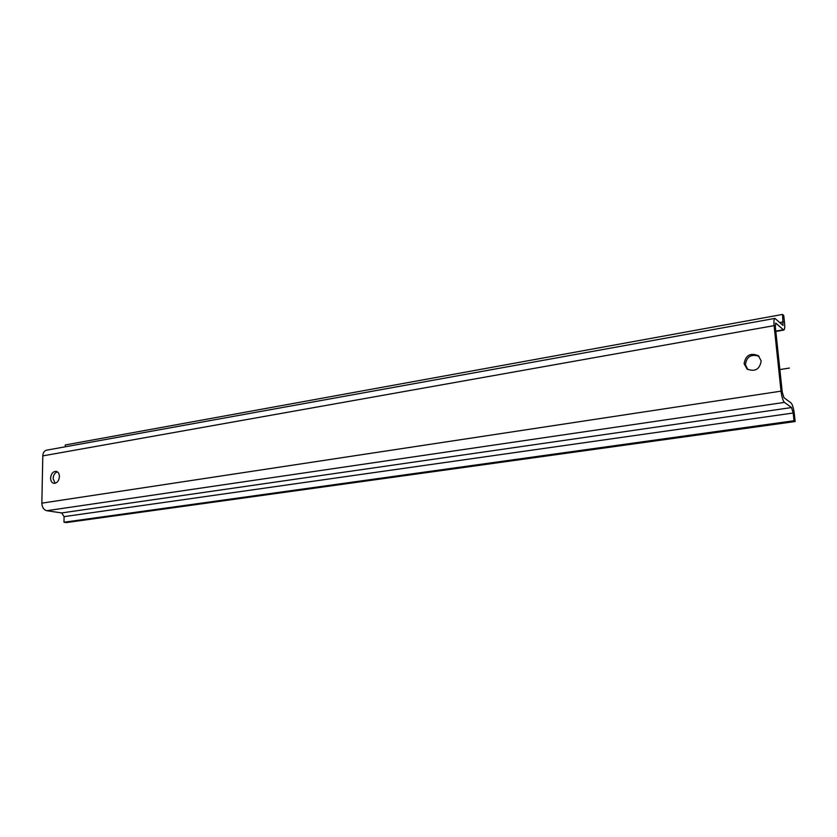 <?xml version="1.0" encoding="UTF-8"?>
<svg xmlns="http://www.w3.org/2000/svg" width="837" height="837" viewBox="0 0 837 837"><rect width="100%" height="100%" fill="white"/><g stroke="black" fill="none" stroke-linecap="round" stroke-linejoin="round"><path stroke-width="1.26" d="M794.01 420.739L793.173 413.018L791.53 407.556L784.447 402.398C782.93 400.756 781.789 397.01 781.026 391.151L774.099 325.635C773.702 321.241 773.984 318.824 774.936 318.395L46.579 450.18C44.277 450.787 43.011 452.681 42.802 455.883L41.85 503.152C42.08 507.337 43.723 509.859 46.778 510.716L61.687 512.935L64.083 516.638L63.989 522.225L794.01 420.739L795.15 421.534L794.323 413.834C793.581 408.153 792.493 404.512 791.028 402.921L783.955 397.68L782.239 392.061L775.324 326.744L775.742 323.124L783.767 330.06L775.826 331.452M761.189 360.904L758.395 355.756C750.402 352.492 745.631 355.15 744.093 363.718L747.096 369.054C755.037 372.078 759.734 369.368 761.189 360.904M59.427 476.609C59.333 473.669 58.266 471.922 56.215 471.346C53.003 471.398 51.13 473.637 50.586 478.063C50.67 481.024 51.758 482.782 53.84 483.347C57.031 483.263 58.893 481.013 59.427 476.609M774.936 318.395L783.003 325.426L782.585 314.43L65.255 444.96L65.223 446.812M783.767 330.06C784.687 329.632 784.949 327.267 784.541 322.988L783.746 315.539L782.585 314.43M747.776 369.504L745.401 364.702C746.646 356.593 751.187 353.789 759.002 356.29M55.148 483.294L53.097 478.513C53.401 474.977 54.834 472.759 57.408 471.838M795.15 421.534L66.426 522.57L63.989 522.225M789.396 368.06L779.864 369.588L789.396 368.06M41.85 503.152L781.026 391.151M774.099 325.635L42.802 455.883M784.447 402.398L46.778 510.716M776.056 323.249L775.481 323.354M775.784 331.117L783.191 329.809M779.749 322.548L783.39 321.9M61.687 512.935L791.53 407.556M793.173 413.018L64.083 516.638"/></g></svg>
